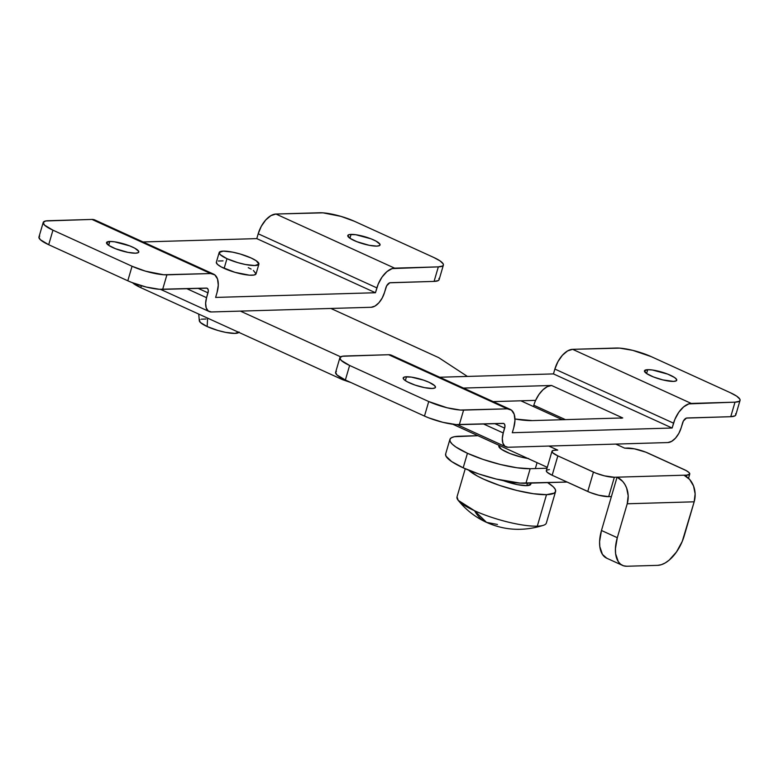 <?xml version="1.0" encoding="UTF-8"?>
<svg xmlns="http://www.w3.org/2000/svg" width="779" height="779" viewBox="0 0 779 779"><rect width="100%" height="100%" fill="white"/><g stroke="black" fill="none" stroke-linecap="round" stroke-linejoin="round"><path stroke-width="1.17" d="M351.066 234.391A16.807 3.642 -163.7 0 1 369.577 238.277A16.807 3.642 -163.7 0 1 380.055 244.966A16.807 3.642 -163.7 0 1 376.773 246.115L379.548 245.56L379.938 244.197L376.043 241.11L371.028 238.822L355.789 234.722L349.401 234.557L347.785 235.54L349.946 238.277L356.811 241.675L369.158 245.288L376.773 246.115A16.807 3.642 -163.7 0 1 358.262 242.23A16.807 3.642 -163.7 0 1 347.785 235.531A16.807 3.642 -163.7 0 1 351.066 234.391L349.927 238.267L351.066 234.391M109.8 241.461A16.807 3.642 -163.7 0 1 128.311 245.356A16.807 3.642 -163.7 0 1 138.789 252.045A16.807 3.642 -163.7 0 1 135.517 253.194L138.292 252.63L138.681 251.266L134.777 248.189L129.762 245.901L114.532 241.802L109.8 241.461L106.528 242.61L108.68 245.346L109.8 241.461L108.67 245.336L115.555 248.754L127.902 252.367L135.517 253.194A16.807 3.642 -163.7 0 1 117.006 249.299A16.807 3.642 -163.7 0 1 106.528 242.61A16.807 3.642 -163.7 0 1 109.8 241.461M132.06 266.252L127.805 280.791L48.697 244.713L52.943 230.175L132.06 266.252L52.943 230.175L44.5 225.092L43.205 222.482L45.688 220.973L91.971 219.435L210.642 273.546A20.692 11.208 -65.5 0 1 213.563 274.111A20.692 11.208 -65.5 0 1 217.039 292.573L218.286 285.182L217.516 278.97L214.829 274.89L210.642 273.546L163.59 274.744L145.585 271.189L132.06 266.252L127.805 280.791L131.953 282.543L146.209 287.042L159.344 289.282L206.396 288.084A5.171 2.804 -65.5 0 1 207.117 288.23A5.171 2.804 -65.5 0 1 207.993 292.846L198.09 288.327L207.993 292.846L206.571 297.685L186.775 288.658L206.571 297.685L205.637 303.235L206.221 307.89L208.227 310.957L211.372 311.96A15.512 8.403 -65.5 0 1 209.181 311.542A15.512 8.403 -65.5 0 1 206.571 297.685L208.305 290.995L208.11 289.437L206.951 288.162L162.665 289.369L166.91 274.831L162.665 289.369A25.863 5.599 16.3 0 1 127.805 280.791L48.697 244.713L52.943 230.175A25.863 5.599 -163.7 0 1 43.205 222.473A25.863 5.599 -163.7 0 1 48.249 220.71L91.971 219.435L210.642 273.546L166.91 274.831A25.863 5.599 -163.7 0 1 132.06 266.252M39.729 236.105L38.95 237.02L40.245 239.63L48.697 244.713A25.863 5.599 16.3 0 1 38.95 237.011L43.205 222.473M211.372 311.96L371.203 307.277L374.991 306.069L378.847 302.827L382.187 298.055L384.505 292.466A15.512 8.403 -65.5 0 1 371.203 307.277L211.372 311.96M443.378 265.103L439.122 279.642A25.863 5.599 16.3 0 1 434.078 281.404L438.334 266.866A25.863 5.599 -163.7 0 0 443.378 265.103A25.863 5.599 -163.7 0 0 433.63 257.401L354.523 221.324L433.63 257.401L440.057 260.887L443.202 263.915L443.378 265.103L442.599 266.009L438.334 266.866L434.078 281.404L389.734 282.796L386.696 285.766L384.505 292.466L385.917 287.626A5.171 2.804 -65.5 0 1 390.357 282.689L434.078 281.404L438.343 280.547L439.122 279.642L438.947 278.454M438.334 266.866L394.602 268.151L275.932 214.03L322.983 212.842L340.988 216.387L354.523 221.324A25.863 5.599 -163.7 0 0 319.663 212.755L275.932 214.03A20.692 11.208 114.5 0 0 258.2 233.778L376.87 287.889A20.692 11.208 -65.5 0 1 394.602 268.151L275.932 214.03L270.888 215.647L265.746 219.96L261.286 226.329L258.2 233.778L376.87 287.889L375.459 292.738L256.788 238.617L258.2 233.778L256.788 238.617L375.459 292.738L215.617 297.422L217.039 292.573L215.617 297.422L375.459 292.738L378.214 284.101L382.051 277.061L386.949 271.608L392.139 268.589L438.334 266.866M143.054 241.957L256.788 238.617L143.054 241.957M213.563 274.111L94.892 219.99A20.692 11.208 114.5 0 0 91.971 219.435L94.931 220.009M226.971 258.686L224.138 268.375A20.692 4.479 16.3 0 0 244.46 274.549A20.692 4.479 16.3 0 0 256.057 273.828L254.071 275.026L249.368 275.172L234.966 272.329L221.285 266.963L217.38 264.305L216.348 262.221A20.692 4.479 16.3 0 0 224.138 268.375L226.971 258.686A20.692 4.479 -163.7 0 1 219.181 252.523A20.692 4.479 -163.7 0 1 230.779 251.802A20.692 4.479 -163.7 0 1 251.101 257.976A20.692 4.479 -163.7 0 1 258.891 264.139A20.692 4.479 -163.7 0 1 247.294 264.86A20.692 4.479 -163.7 0 1 226.971 258.686L237.799 262.63L245.492 264.529L254.86 265.542L258.891 264.13L256.233 260.761L251.101 257.976L240.273 254.022L232.58 252.133L223.213 251.111L219.181 252.523L220.214 254.616L226.971 258.686M239.056 331.981L235.015 333.393L225.647 332.38L217.954 330.481L207.136 326.537L207.633 318.144L207.136 326.537A20.692 4.479 16.3 0 0 238.841 332.38M198.742 314.093L199.307 320.753A20.692 4.479 16.3 0 0 207.136 326.537L200.378 322.467L199.336 320.373L199.96 319.653M201.323 319.176L206.036 319.03M248.267 267.664L251.12 269.086M253.399 270.459L256.057 273.828L258.891 264.139M218.334 261.014L223.037 260.877M611.398 496.564L608.681 496.642L614.349 477.254L617.065 477.176L611.398 496.564L617.065 477.176L686.727 475.132L686.328 476.514L686.727 475.132L689.756 474.07L688.977 472.502L686.056 470.516L645.82 452.171L634.418 448.84L624.68 448.149L615.78 444.088L624.68 448.149L627.397 448.071A15.512 3.359 -163.7 0 1 648.313 453.222L683.913 469.455A15.512 3.359 -163.7 0 1 689.756 474.07A15.512 3.359 -163.7 0 1 686.727 475.132L617.065 477.176L622.694 481.412L624.904 484.45L626.598 487.956L628.186 495.804L627.222 503.779L617.299 537.705L601.476 530.489L611.398 496.564L608.681 496.642L614.349 477.254L617.065 477.176A20.692 16.807 88.3 0 1 627.222 503.779L694.167 501.812L695.131 493.847L693.544 485.989L689.639 479.445L684.02 475.209A20.692 16.807 -91.7 0 1 694.167 501.812L684.254 535.738A31.033 16.807 -65.5 0 1 657.651 565.35L626.891 566.245A31.033 16.807 -65.5 0 1 622.518 565.408A31.033 16.807 -65.5 0 1 617.299 537.705L601.476 530.489L611.398 496.564M552.165 475.258L590.258 492.542L598.808 495.24L608.681 496.642A15.512 3.359 16.3 0 1 587.765 491.491L552.165 475.258L557.842 455.871L595.925 473.155L604.475 475.852L614.349 477.254A15.512 3.359 -163.7 0 1 593.442 472.103L587.765 491.491L593.442 472.103L557.842 455.871A15.512 3.359 -163.7 0 1 551.99 451.255L552.769 452.823L557.842 455.871L552.165 475.258L547.101 472.21L546.322 470.643A15.512 3.359 16.3 0 0 552.165 475.258M132.333 282.573L140.785 287.655L342.517 379.655L351.086 382.606L342.517 379.655L342.779 378.75L342.517 379.655L140.785 287.655L141.35 285.727L140.785 287.655A25.863 5.599 16.3 0 1 132.547 282.767M452.803 424.243L547.296 467.322L452.803 424.243M549.351 469.581L546.79 470.097M562.341 419.725L520.839 400.796L562.341 419.725M467.41 376.432L438.665 357.619L330.861 308.455L438.665 357.619L467.41 376.432M240.39 311.113L340.676 356.84L240.39 311.113M548.825 446.055L557.735 450.116L553.48 450.35L551.99 451.255A15.512 3.359 -163.7 0 1 555.018 450.194L557.735 450.116L548.825 446.055M606.763 558.222L602.449 554.424L599.801 546.556L599.596 541.571L601.476 530.489A31.033 16.807 114.5 0 0 606.695 558.192L622.518 565.408M626.891 566.245L657.651 565.35L661.342 564.687L665.227 562.935L669.142 560.15L676.474 551.98L682.238 541.424L694.167 501.812L627.222 503.779L617.299 537.705L615.42 548.786L615.624 553.772L618.273 561.64L620.61 564.239L623.521 565.797L626.891 566.245M647.739 369.674A16.807 3.642 -163.7 0 1 666.249 373.56A16.807 3.642 -163.7 0 1 676.727 380.259A16.807 3.642 -163.7 0 1 673.446 381.398L676.221 380.843L676.61 379.48L674.565 377.513L667.7 374.115L652.461 370.015L647.739 369.674L644.457 370.823L646.619 373.56L653.484 376.968L662.754 379.889L673.446 381.398A16.807 3.642 -163.7 0 1 654.935 377.513A16.807 3.642 -163.7 0 1 644.457 370.823A16.807 3.642 -163.7 0 1 647.739 369.674L646.599 373.55L647.739 369.674M406.472 376.754A16.807 3.642 -163.7 0 1 424.983 380.639A16.807 3.642 -163.7 0 1 435.471 387.338A16.807 3.642 -163.7 0 1 432.189 388.478L434.964 387.923L435.471 387.329L434.624 385.634L429.132 382.323L423.464 380.103L411.205 377.085L404.807 376.919L403.201 377.903L404.038 379.597L407.213 381.759L415.197 385.128L424.574 387.65L432.189 388.478A16.807 3.642 -163.7 0 1 413.678 384.592A16.807 3.642 -163.7 0 1 403.201 377.903A16.807 3.642 -163.7 0 1 406.472 376.754L405.343 380.629L406.472 376.754M508.044 447.253L667.876 442.56L671.664 441.352L675.52 438.119L678.86 433.338L681.177 427.759A15.512 8.403 -65.5 0 1 667.876 442.56L508.044 447.253A15.512 8.403 -65.5 0 1 505.853 446.825A15.512 8.403 -65.5 0 1 503.244 432.978L483.447 423.951L503.244 432.978L502.309 438.519L502.893 443.183L504.899 446.25L508.044 447.253M493.165 401.613L535.631 400.367L493.165 401.613M428.732 401.536L424.477 416.074L345.37 380.006L349.615 365.458L428.732 401.536L349.615 365.458L341.173 360.375L339.878 357.765L342.361 356.256L388.643 354.718L507.314 408.829A20.692 11.208 -65.5 0 1 510.235 409.394A20.692 11.208 -65.5 0 1 513.712 427.866L514.958 420.475L514.189 414.262L511.501 410.173L507.314 408.829L460.262 410.027L447.136 407.787L428.732 401.536L424.477 416.074L428.625 417.826L442.881 422.325L456.017 424.565L503.068 423.377A5.171 2.804 -65.5 0 1 503.799 423.513A5.171 2.804 -65.5 0 1 504.665 428.129L494.762 423.62L504.665 428.129L503.244 432.978L504.977 426.279L504.5 424.136L503.624 423.445L459.337 424.652L463.593 410.114L459.337 424.652A25.863 5.599 16.3 0 1 424.477 416.074L345.37 380.006L349.615 365.458A25.863 5.599 -163.7 0 1 339.878 357.765A25.863 5.599 -163.7 0 1 344.922 356.003L388.643 354.718L507.314 408.829L463.593 410.114A25.863 5.599 -163.7 0 1 428.732 401.536M336.401 371.398L335.622 372.304L336.918 374.913L345.37 380.006A25.863 5.599 16.3 0 1 335.622 372.304L339.878 357.765M740.05 400.396L735.795 414.934A25.863 5.599 16.3 0 1 730.751 416.697L735.006 402.159A25.863 5.599 -163.7 0 0 740.05 400.396A25.863 5.599 -163.7 0 0 730.303 392.694L651.195 356.616L730.303 392.694L736.73 396.18L739.875 399.199L740.05 400.387L739.271 401.302L735.006 402.159L730.751 416.697L686.406 418.089L683.368 421.049L681.177 427.759L682.589 422.909A5.171 2.804 -65.5 0 1 687.029 417.972L730.751 416.697L735.016 415.84L735.795 414.925L735.619 413.737M735.006 402.159L691.275 403.434L572.604 349.323L619.656 348.125L632.791 350.365L651.195 356.616A25.863 5.599 -163.7 0 0 616.335 348.038L572.604 349.323A20.692 11.208 114.5 0 0 554.872 369.061L673.543 423.172A20.692 11.208 -65.5 0 1 691.275 403.434L572.604 349.323L567.56 350.93L562.419 355.253L557.968 361.612L554.872 369.061L673.543 423.172L672.131 428.022L553.46 373.91L554.872 369.061L553.46 373.91L672.131 428.022L512.29 432.715L513.712 427.866L512.29 432.715L672.131 428.022L674.887 419.384L678.733 412.344L683.621 406.901L688.811 403.882L735.006 402.159M439.726 377.24L553.46 373.91L439.726 377.24M551.561 385.478L463.466 388.069L551.561 385.478L547.355 386.637L542.982 389.763L538.932 394.505L535.631 400.367A20.692 11.208 114.5 0 0 533.829 405.226L565.427 419.638L533.829 405.226A20.692 11.208 -65.5 0 1 535.631 400.367A20.692 11.208 114.5 0 1 551.561 385.478L622.762 417.953L532.291 420.602L622.762 417.953L551.561 385.478M514.968 419.005L532.291 420.602A46.545 10.078 -163.7 0 1 514.968 419.005M510.235 409.394L391.564 355.282A20.692 11.208 114.5 0 0 388.643 354.718L391.603 355.302M620.707 418.274L622.762 417.953M533.44 406.541L533.829 405.226L533.44 406.541M530.178 468.715L517.081 467.789L500.556 464.527L483.126 459.435L467.439 453.281L455.881 447.01L452.229 444.127L450.213 441.566L449.902 439.424L451.304 437.788L454.371 436.717L477.926 435.695L458.977 436.25A46.545 10.078 -163.7 0 0 449.902 439.414A46.545 10.078 -163.7 0 0 467.439 453.281L463.184 467.819L478.871 473.973L496.311 479.066L519.953 483.097L567.063 482.055L525.932 483.253L530.178 468.715L547.033 468.228L530.178 468.715A46.545 10.078 -163.7 0 1 467.439 453.281L463.184 467.819A46.545 10.078 16.3 0 0 525.932 483.253L530.178 468.715M527.811 458.442A20.692 4.479 -163.7 0 1 507.811 452.648A20.692 4.479 -163.7 0 1 498.852 445.968L501.501 449.337L509.963 453.534L521.365 457.127L528.707 458.578M445.646 453.962L445.958 456.104L451.625 461.548L463.184 467.819A46.545 10.078 16.3 0 1 445.646 453.962L449.902 439.414M499.037 445.325L498.852 445.968A20.692 4.479 -163.7 0 1 499.232 445.413M531.093 483.107L530.762 484.236A20.692 4.479 16.3 0 1 526.731 485.648L517.363 484.626L503.477 480.692A20.692 4.479 16.3 0 0 526.731 485.648L527.441 483.214L526.731 485.648L530.772 484.236M497.45 524.471L486.515 522.358L474.557 510.732L458.179 500.313L457.02 496.866A46.545 10.078 16.3 0 0 474.557 510.732A46.545 10.078 16.3 0 0 537.296 526.166L546.507 494.665A46.545 10.078 -163.7 0 1 503.925 486.836A46.545 10.078 -163.7 0 1 468.676 470.185M555.583 491.5A46.545 10.078 -163.7 0 1 546.507 494.665L537.296 526.166A46.545 10.078 16.3 0 0 546.371 523.001L555.583 491.5A46.545 10.078 -163.7 0 0 547.608 482.62L553.256 486.787L555.271 489.348L555.593 491.491L554.19 493.126L546.507 494.665L533.411 493.73L516.896 490.478L499.456 485.375L483.769 479.231L477.342 476.047L468.559 470.078M474.557 510.732A77.579 42.027 114.5 0 0 486.515 522.358C504.685 530.538 523.692 531.512 543.547 525.27A46.545 10.078 -163.7 0 1 537.296 526.166A46.545 10.078 -163.7 0 1 474.557 510.732M209.152 311.522L160.513 289.35M219.181 252.523L216.348 262.211M546.322 470.643L551.99 451.255M688.519 478.287L689.756 474.07M505.824 446.815L457.185 424.633M458.179 500.313C465.978 509.933 475.424 517.285 486.515 522.358M457.02 496.866L465.248 468.734M535.348 468.568L537.072 462.668"/></g></svg>
